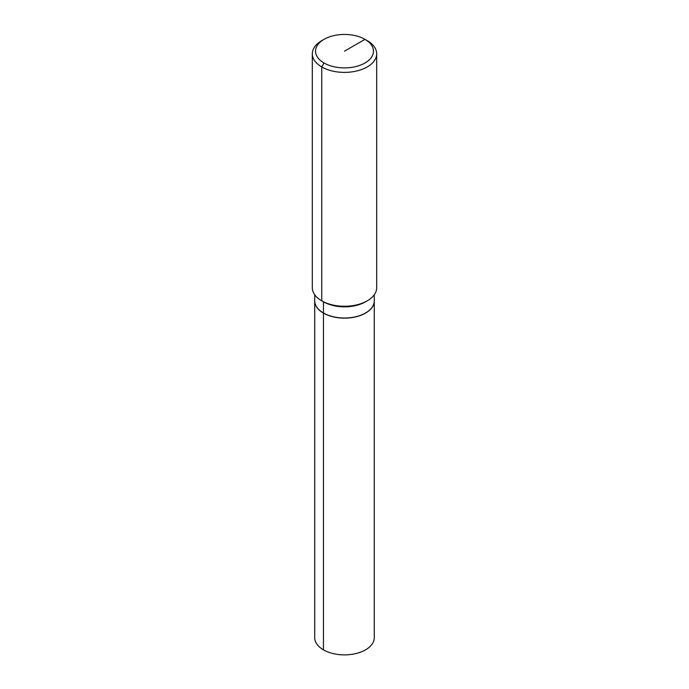 <?xml version="1.0" encoding="UTF-8"?>
<svg xmlns="http://www.w3.org/2000/svg" width="689" height="689" viewBox="0 0 689 689"><rect width="100%" height="100%" fill="white"/><g stroke="black" fill="none" stroke-linecap="round" stroke-linejoin="round"><path stroke-width="1.03" d="M323.451 301.808L321.746 300.826L323.451 301.808A29.773 17.191 0 0 0 365.549 301.808L367.263 300.826A32.185 18.586 180 0 1 321.746 300.826L323.451 301.808L321.746 300.826A32.185 18.586 0 0 1 321.737 300.826A32.185 18.586 0 0 0 321.746 300.826A32.185 18.586 180 0 0 367.263 300.826A32.185 18.586 180 0 0 376.685 287.683A32.185 18.586 180 0 1 367.263 300.826L365.549 301.808A29.773 17.191 0 0 1 323.451 301.808L323.451 312.978A29.773 17.191 0 0 0 355.894 316.707A29.773 17.191 0 0 0 374.273 300.826L374.273 294.746L374.273 300.826A29.773 17.191 0 0 1 355.894 316.707A29.773 17.191 0 0 1 323.451 312.978A29.773 17.191 0 0 1 314.727 300.826A29.773 17.191 0 0 0 323.451 312.978L323.451 301.808L321.737 300.826A32.185 18.586 0 0 1 312.315 287.683A32.185 18.586 0 0 0 321.737 300.826L323.451 301.808M314.727 637.695A29.773 17.191 0 0 0 323.451 649.848A29.773 17.191 180 0 0 355.894 653.568A29.773 17.191 180 0 0 374.273 637.695A29.773 17.191 180 0 1 355.894 653.568A29.773 17.191 180 0 1 323.451 649.848A29.773 17.191 0 0 1 314.727 637.695L314.727 300.955A29.773 17.191 0 0 0 323.451 313.116A29.773 17.191 0 0 0 355.894 316.837A29.773 17.191 0 0 0 374.273 300.955A29.773 17.191 0 0 0 374.273 300.895A29.773 17.191 0 0 1 374.273 300.955A29.773 17.191 0 0 1 355.894 316.837A29.773 17.191 0 0 1 323.451 313.116L323.451 649.848L323.451 313.116A29.773 17.191 0 0 1 314.727 300.955A29.773 17.191 0 0 1 314.727 300.895A29.773 17.191 0 0 0 314.727 300.955L314.727 637.695M365.497 313.013A29.61 17.096 180 0 1 323.563 313.047L323.563 313.047A29.61 17.096 0 0 1 323.503 313.013A29.61 17.096 0 0 0 323.563 313.047A29.61 17.096 180 0 0 365.497 313.013M344.5 51.175L364.981 39.351A28.964 16.725 0 0 0 324.019 39.351A28.964 16.725 0 0 0 324.019 63L321.746 66.945A32.185 18.586 0 0 0 356.816 70.967A32.185 18.586 0 0 0 376.685 53.802A32.185 18.586 0 0 0 367.263 40.66A32.185 18.586 0 0 0 367.254 40.66L364.981 39.351L367.254 40.66A32.185 18.586 0 0 1 367.263 40.66A32.185 18.586 0 0 1 376.685 53.802A32.185 18.586 0 0 1 356.816 70.967A32.185 18.586 0 0 1 321.746 66.945L321.746 300.826L321.746 66.945A32.185 18.586 0 0 1 312.315 53.802A32.185 18.586 0 0 0 321.746 66.945L324.019 63A28.964 16.725 0 0 0 364.981 63A28.964 16.725 0 0 0 364.981 39.351L364.981 39.351A28.964 16.725 0 0 0 324.019 39.351A28.964 16.725 0 0 0 324.019 63A28.964 16.725 0 0 0 364.981 63A28.964 16.725 0 0 0 364.981 39.351L367.254 40.66M321.737 40.66A32.185 18.586 0 0 0 312.315 53.802A32.185 18.586 0 0 1 321.737 40.66L324.019 39.351L321.737 40.66M314.727 300.826L314.727 294.746L314.727 300.826M374.273 637.695L374.273 300.955L374.273 637.695M376.685 287.683L376.685 53.802L376.685 287.683M364.981 39.351L367.263 40.66L364.981 39.351M312.315 287.683L312.315 53.802L312.315 287.683"/></g></svg>
